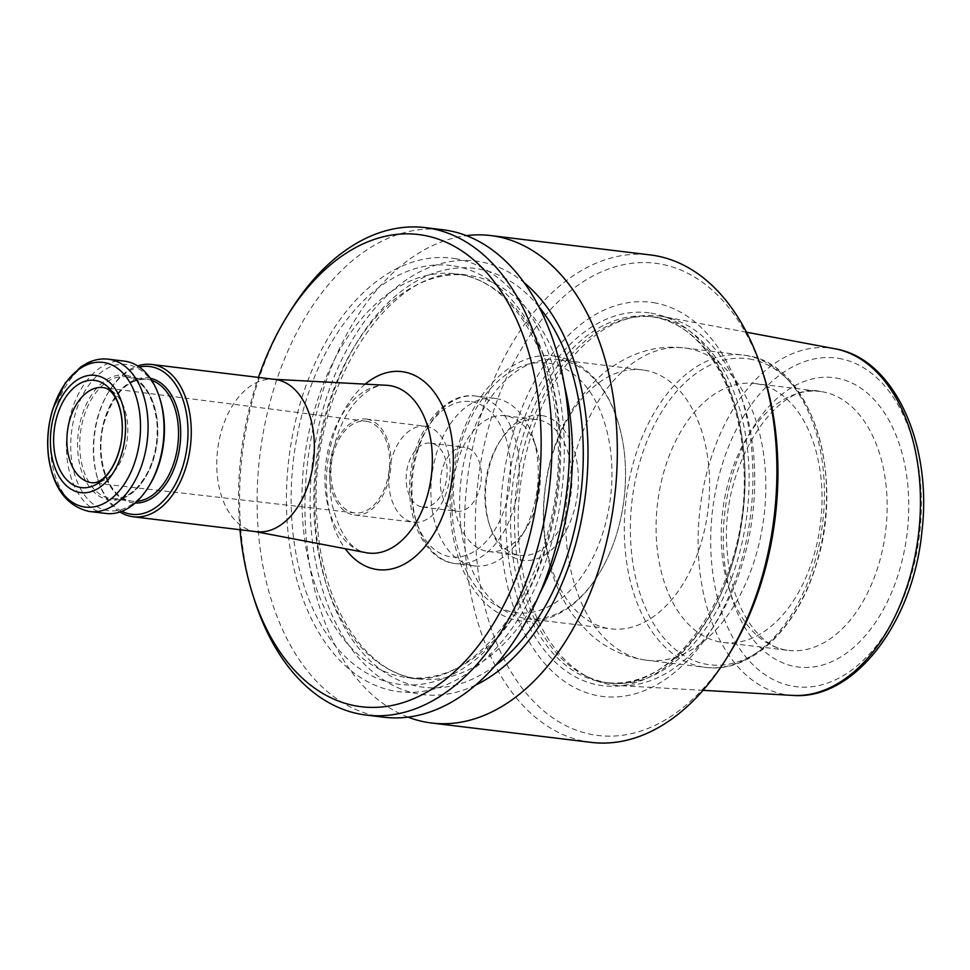 <?xml version="1.0" encoding="UTF-8"?>
<svg xmlns="http://www.w3.org/2000/svg" width="970" height="970" viewBox="0 0 970 970"><rect width="100%" height="100%" fill="white"/><g stroke="black" fill="none" stroke-linecap="round" stroke-linejoin="round"><path stroke-width="0.73" stroke-dasharray="4.85 3.64" d="M456.518 511.178A32.228 20.273 -83.1 0 0 457.015 511.238A32.228 20.273 -83.1 0 0 481.023 481.702A32.228 20.273 -83.1 0 0 464.775 447.267A32.228 20.273 -83.1 0 0 440.804 476.416A32.228 20.273 -83.1 0 0 456.518 511.178M422.265 507.019A32.228 20.273 -83.1 0 0 422.75 507.092A32.228 20.273 -83.1 0 0 446.77 477.543A32.228 20.273 -83.1 0 0 430.51 443.108A32.228 20.273 -83.1 0 0 406.551 472.269A32.228 20.273 -83.1 0 0 422.265 507.019M239.978 529.729A237.844 149.683 96.9 0 1 258.456 377.403M656.848 317.384A184.361 116.024 96.9 0 1 746.73 516.21A184.361 116.024 96.9 0 1 609.633 683.013A184.361 116.024 96.9 0 1 585.165 675.617A184.361 116.024 96.9 0 1 516.658 486.018A184.361 116.024 96.9 0 1 628.524 318.305A184.361 116.024 96.9 0 1 654.047 316.984A184.361 116.024 96.9 0 1 656.848 317.384M661.661 316.353A185.949 117.018 -83.1 0 0 633.095 317.299A185.949 117.018 -83.1 0 0 520.259 486.455A185.949 117.018 -83.1 0 0 589.36 677.703A185.949 117.018 -83.1 0 0 611.197 684.759A185.949 117.018 -83.1 0 0 618.751 685.572A185.949 117.018 -83.1 0 0 752.611 514.658A185.949 117.018 -83.1 0 0 663.516 316.681A185.949 117.018 -83.1 0 0 661.661 316.353M644.322 370.164A130.429 82.086 96.9 0 1 707.906 510.838A130.429 82.086 96.9 0 1 610.918 628.839A130.429 82.086 96.9 0 1 545.14 489.474A130.429 82.086 96.9 0 1 642.334 369.885A130.429 82.086 96.9 0 1 644.322 370.164M537.647 419.67A68.409 43.056 -83.1 0 0 536.604 419.525A68.409 43.056 -83.1 0 0 498.592 443.399A68.409 43.056 -83.1 0 0 488.928 523.085A68.409 43.056 -83.1 0 0 519.083 555.216A68.409 43.056 -83.1 0 0 520.126 555.361A68.409 43.056 -83.1 0 0 571.003 493.463A68.409 43.056 -83.1 0 0 537.647 419.67M541.83 415.548A73.017 45.954 96.9 0 1 568.202 526.504A73.017 45.954 96.9 0 1 489.826 525.922A73.017 45.954 96.9 0 1 500.144 440.865A73.017 45.954 96.9 0 1 541.83 415.548M487.619 551.396A68.409 43.056 -83.1 0 0 488.65 551.542A68.409 43.056 -83.1 0 0 526.674 527.668A68.409 43.056 -83.1 0 0 536.337 447.97A68.409 43.056 -83.1 0 0 505.14 415.706A68.409 43.056 -83.1 0 0 454.263 477.604A68.409 43.056 -83.1 0 0 487.619 551.396M496.022 398.524A84.39 53.107 96.9 0 1 533.233 438.149A84.39 53.107 96.9 0 1 521.302 536.458A84.39 53.107 96.9 0 1 474.403 565.91A84.39 53.107 96.9 0 1 473.117 565.728A84.39 53.107 96.9 0 1 431.965 474.706A84.39 53.107 96.9 0 1 494.736 398.343A84.39 53.107 96.9 0 1 496.022 398.524M560.272 359.967A130.429 82.086 96.9 0 1 623.855 500.629A130.429 82.086 96.9 0 1 526.868 618.642A130.429 82.086 96.9 0 1 461.089 479.277A130.429 82.086 96.9 0 1 558.284 359.688A130.429 82.086 96.9 0 1 560.272 359.967M383.72 717.206A245.507 154.509 96.9 0 1 259.911 454.869A245.507 154.509 96.9 0 1 442.866 229.757M455.015 258.614A218.383 137.437 96.9 0 1 528.129 602.03A218.383 137.437 96.9 0 1 293.001 564.188A218.383 137.437 96.9 0 1 455.015 258.614M254.225 599.278A245.507 154.509 96.9 0 1 288.927 313.286M475.433 685.184A218.383 137.437 96.9 0 1 310.121 500.023A218.383 137.437 96.9 0 1 478.683 261.488A218.383 137.437 96.9 0 1 524.273 282.779M653.562 302.676A198.559 124.96 96.9 0 1 720.043 614.907A198.559 124.96 96.9 0 1 506.267 580.509A198.559 124.96 96.9 0 1 653.562 302.676M730.143 652.495A237.844 149.683 96.9 0 1 480.744 587.953A237.844 149.683 96.9 0 1 658.897 263.767A237.844 149.683 96.9 0 1 763.754 375.438M591.13 742.377A245.507 154.509 96.9 0 1 467.322 480.029A245.507 154.509 96.9 0 1 650.276 254.928M408.006 717.121A245.507 154.509 96.9 0 1 307.757 460.677A245.507 154.509 96.9 0 1 466.424 235.637M756.758 383.805A130.429 82.086 96.9 0 1 820.341 524.479A130.429 82.086 96.9 0 1 723.341 642.492A130.429 82.086 96.9 0 1 657.575 503.115A130.429 82.086 96.9 0 1 754.769 383.526A130.429 82.086 96.9 0 1 756.758 383.805M256.322 531.718A76.727 48.282 96.9 0 1 254.298 531.402A76.727 48.282 96.9 0 1 217.632 449.74A76.727 48.282 96.9 0 1 272.764 379.209A76.727 48.282 96.9 0 1 274.801 379.391M105.972 513.47A76.727 48.282 96.9 0 1 67.282 431.492A76.727 48.282 96.9 0 1 124.463 361.143M121.856 511.299A74.423 46.839 96.9 0 1 97.764 479.18A74.423 46.839 96.9 0 1 108.276 392.486A74.423 46.839 96.9 0 1 139.365 367.048M119.977 511.99A76.727 48.282 96.9 0 1 98.212 480.587A76.727 48.282 96.9 0 1 109.052 391.213A76.727 48.282 96.9 0 1 137.691 365.933M149.647 485.012A73.659 46.354 96.9 0 1 72.41 465.03A73.659 46.354 96.9 0 1 127.579 364.635A73.659 46.354 96.9 0 1 160.05 399.216M426.012 426.351A48.33 30.422 96.9 0 1 449.583 478.477A48.33 30.422 96.9 0 1 413.632 522.212A48.33 30.422 96.9 0 1 412.905 522.102A48.33 30.422 96.9 0 1 389.334 469.977A48.33 30.422 96.9 0 1 425.284 426.242A48.33 30.422 96.9 0 1 426.012 426.351M366.539 421.295A46.184 29.064 96.9 0 1 389.067 471.008A46.184 29.064 96.9 0 1 354.826 512.912A46.184 29.064 96.9 0 1 331.413 463.539A46.184 29.064 96.9 0 1 365.945 421.21A46.184 29.064 96.9 0 1 366.539 421.295M366.83 419.161A48.33 30.422 96.9 0 1 390.389 471.299A48.33 30.422 96.9 0 1 354.45 515.021A48.33 30.422 96.9 0 1 330.067 463.381A48.33 30.422 96.9 0 1 366.09 419.064A48.33 30.422 96.9 0 1 366.83 419.161M365.205 384.144A99.728 62.759 -83.1 0 0 345.235 548.717M835.813 377.948A145.779 91.738 96.9 0 1 884.616 607.184A145.779 91.738 96.9 0 1 727.67 581.915A145.779 91.738 96.9 0 1 835.813 377.948M838.504 358.354A165.555 104.19 96.9 0 1 893.928 618.69A165.555 104.19 96.9 0 1 715.678 590.002A165.555 104.19 96.9 0 1 838.504 358.354M687.112 348.315A157.285 98.976 96.9 0 1 763.79 517.944A157.285 98.976 96.9 0 1 646.832 660.255A157.285 98.976 96.9 0 1 567.511 492.19A157.285 98.976 96.9 0 1 684.723 347.975A157.285 98.976 96.9 0 1 687.112 348.315M745.7 355.432A157.285 98.976 96.9 0 1 822.378 525.061A157.285 98.976 96.9 0 1 705.408 667.36A157.285 98.976 96.9 0 1 626.099 499.308A157.285 98.976 96.9 0 1 743.311 355.093A157.285 98.976 96.9 0 1 745.7 355.432M471.505 401.738A78.255 49.252 96.9 0 1 497.707 524.794A78.255 49.252 96.9 0 1 413.45 511.238A78.255 49.252 96.9 0 1 471.505 401.738M477.082 396.233A84.39 53.107 96.9 0 1 518.222 487.255A84.39 53.107 96.9 0 1 455.463 563.606A84.39 53.107 96.9 0 1 412.905 473.433A84.39 53.107 96.9 0 1 475.797 396.051A84.39 53.107 96.9 0 1 477.082 396.233M548.996 363.229A125.821 79.188 96.9 0 1 591.118 561.096A125.821 79.188 96.9 0 1 455.645 539.296A125.821 79.188 96.9 0 1 548.996 363.229M539.478 594.113A203.312 127.955 96.9 0 1 418.64 678.939A203.312 127.955 96.9 0 1 316.111 461.684A203.312 127.955 96.9 0 1 467.625 275.262A203.312 127.955 96.9 0 1 470.717 275.698A203.312 127.955 96.9 0 1 564.661 386.533M495.428 665.384A210.987 132.781 96.9 0 1 315.129 516.076A210.987 132.781 96.9 0 1 477.676 268.823A210.987 132.781 96.9 0 1 538.944 306.787M458.883 274.267A203.312 127.955 96.9 0 1 558.005 493.536A203.312 127.955 96.9 0 1 406.806 677.496A203.312 127.955 96.9 0 1 304.277 460.253A203.312 127.955 96.9 0 1 455.791 273.831A203.312 127.955 96.9 0 1 458.883 274.267M454.008 265.95A210.987 132.781 96.9 0 1 524.649 597.726A210.987 132.781 96.9 0 1 297.487 561.169A210.987 132.781 96.9 0 1 454.008 265.95M652.822 316.887A184.361 116.024 96.9 0 1 742.705 515.725A184.361 116.024 96.9 0 1 605.595 682.528A184.361 116.024 96.9 0 1 512.633 485.533A184.361 116.024 96.9 0 1 650.021 316.499A184.361 116.024 96.9 0 1 652.822 316.887M650.955 313.14A187.853 118.219 96.9 0 1 713.847 608.542A187.853 118.219 96.9 0 1 511.59 575.986A187.853 118.219 96.9 0 1 650.955 313.14M821.893 391.71A130.429 82.086 96.9 0 1 885.477 532.384A130.429 82.086 96.9 0 1 788.489 650.397A130.429 82.086 96.9 0 1 722.711 511.02A130.429 82.086 96.9 0 1 819.905 391.431A130.429 82.086 96.9 0 1 821.893 391.71M749.386 358.961A154.218 97.049 96.9 0 1 801.014 601.461A154.218 97.049 96.9 0 1 634.986 574.737A154.218 97.049 96.9 0 1 749.386 358.961M792.672 695.405A174.745 109.974 96.9 0 1 699.952 509.674A174.745 109.974 96.9 0 1 833 348.424A174.745 109.974 96.9 0 1 834.746 348.727M386.569 385.284A84.402 53.12 -83.1 0 0 325.908 462.872A84.402 53.12 -83.1 0 0 366.248 552.718C351.043 550.305 339.67 534.191 332.104 504.376C328.442 484.357 329.4 463.902 334.989 443.011C339.767 426.194 346.654 412.529 355.626 402.016C366.842 389.916 377.148 384.338 386.569 385.284M108.507 359.203A76.727 48.282 -83.1 0 0 51.458 428.631A76.727 48.282 -83.1 0 0 88.864 511.372M150.301 378.276A62.917 39.588 -83.1 0 0 101.692 433.226A62.917 39.588 -83.1 0 0 132.138 502.715A62.917 39.588 -83.1 0 0 135.157 503.018M127.094 376.942A61.377 38.63 96.9 0 1 157.019 443.132A61.377 38.63 96.9 0 1 111.38 498.665A61.377 38.63 96.9 0 1 80.425 433.081A61.377 38.63 96.9 0 1 126.161 376.809A61.377 38.63 96.9 0 1 127.094 376.942M151.732 380.422A61.377 38.63 -83.1 0 0 147.816 379.452A61.377 38.63 -83.1 0 0 146.882 379.318A61.377 38.63 -83.1 0 0 101.232 434.851A61.377 38.63 -83.1 0 0 131.156 501.053A61.377 38.63 -83.1 0 0 132.09 501.187A61.377 38.63 -83.1 0 0 137.061 501.284M126.124 375.281A62.917 39.588 96.9 0 1 147.185 474.209A62.917 39.588 96.9 0 1 79.455 463.308A62.917 39.588 96.9 0 1 126.124 375.281M103.353 387.624A47.894 30.143 96.9 0 1 103.838 387.697A47.894 30.143 96.9 0 1 127.215 439.155A47.894 30.143 96.9 0 1 91.823 482.708M422.75 507.092L457.015 511.238M430.51 443.108L464.775 447.267M585.165 675.617L589.36 677.703M628.524 318.305L633.095 317.299M646.832 660.255C624.389 657.211 604.88 647.924 588.293 632.379L573.864 616.18C563.534 602.115 555.834 586.304 550.79 568.747C543.806 544.231 541.757 518.671 544.631 492.081C550.184 442.878 569.645 403.374 603.037 373.571C628.887 352.947 656.12 344.411 684.723 347.975L745.845 355.444C810.896 362.938 846.264 475.555 815.721 566.237C796.6 629.639 750.077 673.629 705.408 667.36L646.832 660.255M488.928 523.085L489.826 525.922M498.592 443.399L500.144 440.865M488.65 551.542L520.126 555.361M505.14 415.706L536.604 419.525M474.403 565.91L455.463 563.606C425.284 560.769 405.06 518.501 410.455 474.803C414.626 429.783 445 391.419 475.797 396.051L494.736 398.343M536.337 447.97L533.233 438.149M526.674 527.668L521.302 536.458M526.868 618.642L610.918 628.839M558.284 359.688L642.334 369.885M556.137 356.378C565.728 357.954 574.664 361.786 582.97 367.897C595.592 377.33 605.62 390.752 613.064 408.164C624.316 435.421 627.954 465.952 623.977 499.756C619.551 533.306 608.614 561.824 591.166 585.298C579.951 600.018 567.244 610.409 553.045 616.471C542.545 620.861 531.972 622.388 521.339 621.067C511.069 619.697 501.514 615.768 492.663 609.257C480.029 599.799 470.001 586.341 462.557 568.905C451.329 541.612 447.716 511.057 451.729 477.252C456.179 443.678 467.152 415.16 484.636 391.71C508.316 361.264 535.949 352.401 556.137 356.378M418.64 678.939C367.678 674.538 322.78 609.184 317.396 523.788C304.265 395.02 390.595 259.426 467.625 275.262L458.701 274.243C508.292 280.572 551.409 344.774 556.962 428C570.566 556.962 484.066 693.417 406.806 677.496L418.64 678.939M654.047 316.984L652.749 316.875C700.886 323.143 740.668 386.084 743.65 464.533C752.15 579.029 676.078 696.011 605.595 682.528L609.633 683.013M723.341 642.492L788.489 650.397C760.48 648.821 730.798 608.699 727.342 552.439C718.115 467.31 777.322 379.949 819.905 391.431L754.769 383.526M746.488 332.213L663.516 316.681M703.032 690.337L618.751 685.572M254.298 531.402L255.304 531.596M272.764 379.209L273.782 379.27M97.764 479.18L98.212 480.587M108.276 392.486L109.052 391.213M111.38 498.665L131.192 501.053C109.089 499.477 93.399 457.416 104.59 421.174C114.363 392.413 128.464 378.47 146.882 379.318L127.058 376.93C143.124 380.385 153.042 395.275 156.825 421.586C158.352 439.349 155.455 455.948 148.155 471.396C137.728 490.844 125.469 499.938 111.38 498.665M365.945 421.21L103.232 387.612M354.826 512.912L91.701 482.696M354.45 515.021L413.632 522.212M366.09 419.064L425.284 426.242"/><path stroke-width="1.45" d="M96.006 375.487A59.073 37.175 96.9 0 1 115.782 468.377A59.073 37.175 96.9 0 1 52.186 458.143A59.073 37.175 96.9 0 1 96.006 375.487M95.327 380.482A54.029 33.998 96.9 0 1 113.405 465.442A54.029 33.998 96.9 0 1 55.242 456.082A54.029 33.998 96.9 0 1 95.327 380.482M258.456 377.403A237.844 149.683 96.9 0 1 286.344 317.505A237.844 149.683 96.9 0 1 422.132 235.043A237.844 149.683 96.9 0 1 508.037 596.477A237.844 149.683 96.9 0 1 252.733 594.562A237.844 149.683 96.9 0 1 239.978 529.729M286.344 317.505L288.927 313.286A245.507 154.509 96.9 0 1 425.357 227.623L442.866 229.757A245.507 154.509 96.9 0 1 446.612 230.278A245.507 154.509 96.9 0 1 566.298 495.064A245.507 154.509 96.9 0 1 383.72 717.206L366.211 715.072A245.507 154.509 96.9 0 1 254.225 599.278L252.733 594.562M425.357 227.623A245.507 154.509 96.9 0 1 429.092 228.156A245.507 154.509 96.9 0 1 548.79 492.942A245.507 154.509 96.9 0 1 366.211 715.072M524.273 282.779A218.383 137.437 96.9 0 1 585.492 494.373A218.383 137.437 96.9 0 1 475.433 685.184M466.424 235.637A245.507 154.509 96.9 0 1 490.711 235.564L650.276 254.928A245.507 154.509 96.9 0 1 654.022 255.45A245.507 154.509 96.9 0 1 762.262 370.722L763.754 375.438A237.844 149.683 96.9 0 1 730.143 652.495L727.561 656.714A245.507 154.509 96.9 0 1 591.13 742.377L431.565 723.014A245.507 154.509 96.9 0 1 408.006 717.121M762.262 370.722A245.507 154.509 96.9 0 1 727.561 656.714M490.711 235.564A245.507 154.509 96.9 0 1 494.445 236.086A245.507 154.509 96.9 0 1 614.143 500.872A245.507 154.509 96.9 0 1 431.565 723.014M137.691 365.933A76.727 48.282 96.9 0 1 151.684 364.453L274.801 379.391A76.727 48.282 96.9 0 1 275.977 379.549A76.727 48.282 96.9 0 1 313.383 462.302A76.727 48.282 96.9 0 1 256.322 531.718L133.205 516.78A76.727 48.282 96.9 0 1 119.977 511.99M125.627 361.313A76.727 48.282 96.9 0 1 159.456 397.324A76.727 48.282 96.9 0 1 148.616 486.71A76.727 48.282 96.9 0 1 105.972 513.47L90.028 511.542A76.727 48.282 -83.1 0 0 147.088 442.114A76.727 48.282 -83.1 0 0 109.683 359.373A76.727 48.282 -83.1 0 0 108.507 359.203L124.463 361.143A76.727 48.282 96.9 0 1 125.627 361.313M139.365 367.048A74.423 46.839 96.9 0 1 150.774 366.672A74.423 46.839 96.9 0 1 185.743 454.93A74.423 46.839 96.9 0 1 121.856 511.299M151.684 364.453A76.727 48.282 96.9 0 1 152.86 364.611A76.727 48.282 96.9 0 1 190.265 447.364A76.727 48.282 96.9 0 1 133.205 516.78M159.456 397.324L160.05 399.216A73.659 46.354 96.9 0 1 149.647 485.012L148.616 486.71M345.235 548.717A99.728 62.759 -83.1 0 0 376.336 569.426A99.728 62.759 -83.1 0 0 453.051 450.286A99.728 62.759 -83.1 0 0 365.205 384.144M564.661 386.533A203.312 127.955 96.9 0 1 539.478 594.113M538.944 306.787A210.987 132.781 96.9 0 1 495.428 665.384M792.672 695.405C854.255 700.498 913.231 622.34 921.864 532.009C932.655 444.151 894.219 358.366 834.746 348.727A174.745 109.974 96.9 0 1 918.457 534.773A174.745 109.974 96.9 0 1 792.672 695.405L703.032 690.337M255.304 531.596L366.248 552.718A84.402 53.12 -83.1 0 0 367.193 552.876A84.402 53.12 -83.1 0 0 431.116 477.713A84.402 53.12 -83.1 0 0 390.098 385.66A84.402 53.12 -83.1 0 0 386.569 385.284L273.782 379.27M88.864 511.372A76.727 48.282 -83.1 0 0 90.028 511.542L88.682 511.348C66.627 505.952 53.265 487.983 48.573 457.416C46.536 441.047 47.966 424.836 52.889 408.782L65.293 382.895L80.68 366.975L87.433 362.974C94.332 359.64 101.353 358.379 108.507 359.203M84.257 506.946A72.883 45.869 -83.1 0 0 139.45 442.041A72.883 45.869 -83.1 0 0 104.032 362.55A72.883 45.869 -83.1 0 0 48.84 427.455A72.883 45.869 -83.1 0 0 84.257 506.946M135.157 503.018A62.917 39.588 -83.1 0 0 179.971 445.169A62.917 39.588 -83.1 0 0 150.301 378.276M137.061 501.284A61.377 38.63 -83.1 0 0 177.837 444.903A61.377 38.63 -83.1 0 0 151.732 380.422M91.823 482.708A47.894 30.143 96.9 0 1 91.701 482.696A47.894 30.143 96.9 0 1 67.427 431.504A47.894 30.143 96.9 0 1 103.232 387.612A47.894 30.143 96.9 0 1 103.353 387.624L103.608 387.661C114.739 389.006 124.524 410.771 121.856 437.082C118.655 464.133 103.608 484.345 91.823 482.708M834.746 348.727L746.488 332.213"/></g></svg>
